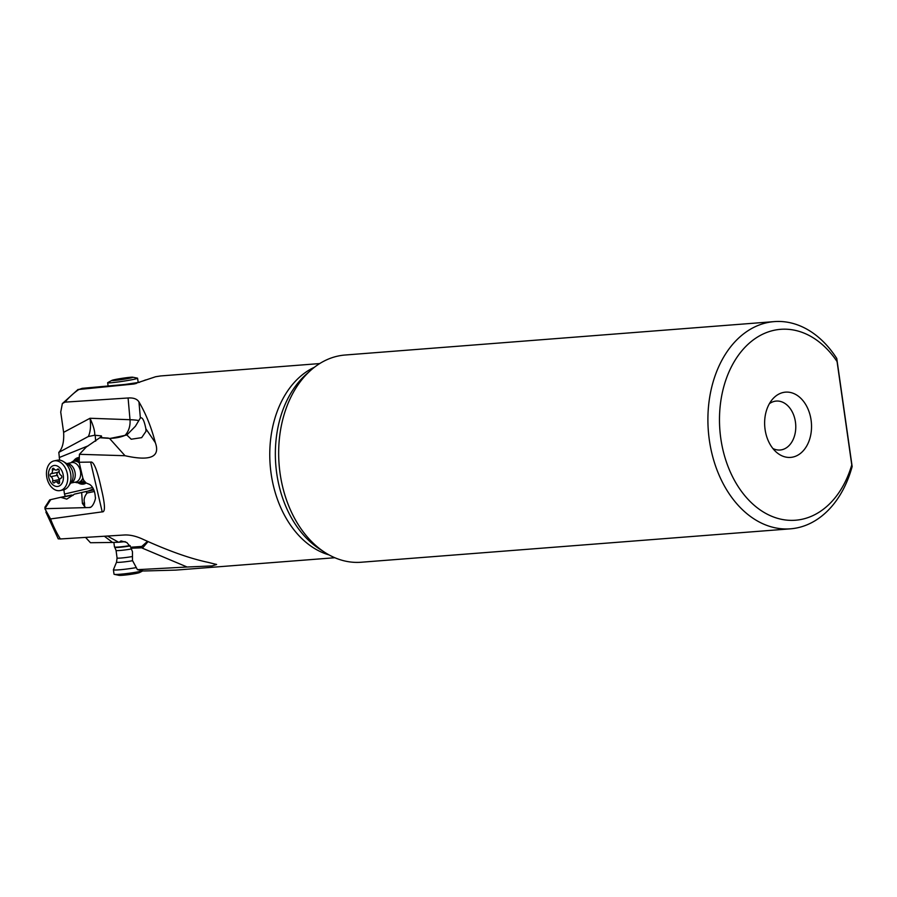 <?xml version="1.0" encoding="UTF-8"?>
<svg xmlns="http://www.w3.org/2000/svg" width="897" height="897" viewBox="0 0 897 897"><rect width="100%" height="100%" fill="white"/><g stroke="black" fill="none" stroke-linecap="round" stroke-linejoin="round"><path stroke-width="1.35" d="M139.674 382.279L125.165 384.432L82.176 388.345L78.869 389.489L133.687 384.039L155.641 376.729L160.641 375.944L319.713 363.565M145.538 379.947L142.971 380.967M85.428 482.205A12.278 8.443 78.4 0 1 80.001 482.306M84.61 481.319A11.044 7.602 78.4 0 1 83.926 481.498L78.521 482.608A11.044 7.602 -101.6 0 0 83.04 478.572M75.561 460.666A12.278 8.443 78.4 0 1 79.205 458.67M78.454 457.571A13.5 9.295 -101.6 0 0 73.935 461.002M78.364 482.642A13.5 9.295 -101.6 0 0 83.881 484.01M86.146 482.978A13.5 9.295 78.4 0 1 83.668 484.066A13.5 9.295 78.4 0 1 77.893 482.698M73.464 461.136A13.5 9.295 78.4 0 1 78.241 457.616A13.5 9.295 78.4 0 1 79.25 457.481M790.436 528.826L361.199 562.24A103.917 74.249 -94.5 0 1 324.972 552.485A103.917 74.249 -94.5 0 1 279.102 464.399A103.917 74.249 -94.5 0 1 310.788 370.27A103.917 74.249 -94.5 0 1 338.517 355.952A103.917 74.249 -94.5 0 1 345.065 355.021L774.302 321.608A103.917 74.249 85.5 0 0 767.754 322.528A103.917 74.249 85.5 0 0 708.776 435.583A103.917 74.249 85.5 0 0 790.436 528.826A103.917 74.249 85.5 0 0 796.985 527.907A103.917 74.249 85.5 0 0 852.15 466.53L836.766 358.475A103.917 74.249 85.5 0 0 774.302 321.608M836.766 358.475L837.069 361.558A95.744 68.407 85.5 0 0 733.757 362.455A95.744 68.407 85.5 0 0 754.063 505.168A95.744 68.407 85.5 0 0 851.769 464.915L837.069 361.558M852.15 466.53L851.769 464.915M811.079 420.065A32.729 23.389 -94.5 0 1 801.761 452.29A32.729 23.389 -94.5 0 1 776.387 452.2A32.729 23.389 -94.5 0 1 765.085 429.484A32.729 23.389 -94.5 0 1 772.283 399.49A32.729 23.389 -94.5 0 1 795.392 394.299A32.729 23.389 -94.5 0 1 811.079 420.065M769.368 403.717A24.544 17.536 -94.5 0 1 776.286 401.071A24.544 17.536 -94.5 0 1 795.437 422.016A24.544 17.536 -94.5 0 1 780.098 450.014A24.544 17.536 -94.5 0 1 772.844 448.466M126.847 434.989L135.425 426.232L140.369 417.98C142.399 416.937 144.226 420.525 145.863 428.766L145.964 431.367L141.681 437.635L131.209 439.227L126.847 434.989L124.952 435.404C121.061 437.108 116.162 438.106 110.241 438.409L124.952 435.404A16.37 11.706 -87.9 0 0 130.009 419.706L90.014 418.26C93.456 425.783 95.026 431.435 94.712 435.236L88.366 436.514C90.485 431.816 91.046 425.739 90.048 418.26L63.62 432.343C64.147 441.728 62.532 448.41 58.798 452.402L88.343 436.491M45.736 506.883L44.895 508.689L89.319 507.534C93.03 508.038 96.203 497.667 95.329 497.342C94.959 491.208 93.109 486.925 89.79 484.492L86.179 483.012L83.668 480.299A10.226 7.041 78.4 0 0 82.872 478.179L79.16 462.258L79.418 454.308L125.019 455.721C150.36 461.361 160.462 457.01 155.338 442.67C151.38 427.398 145.919 413.82 138.957 401.923L140.369 417.98L141.064 417.755M50.378 499.707L60.749 497.297L66.748 499.113L74.496 494.124L85.787 491.578L87.11 492.991L94.443 491.489M85.787 491.578L93.837 489.908M73.027 495.436L71.637 495.054L60.66 497.308L71.648 495.043M87.11 492.991C84.374 496.411 83.511 499.741 84.52 502.993L82.401 503.452L84.565 506.457L84.52 502.993M81.649 492.475L82.401 503.452M85.473 507.287L84.867 506.771L84.441 507.422M79.418 454.308L86.258 447.054L99.814 437.736L110.241 438.409M99.814 437.736L101.563 436.323M89.319 507.534L90.193 507.22M101.563 436.682L101.406 435.92L95.205 435.258L95.654 441.178M58.821 452.436L59.617 460.15M88.298 445.787L59.236 457.537M92.548 487.531L64.472 494.045L65.279 496.355M63.855 489.773L64.472 494.045M93.333 488.854L88.31 491.051M44.884 508.7L50.77 499.573M102.213 511.862C105.454 512.344 105.14 504.551 101.271 488.484C97.235 469.905 93.68 461.103 90.631 462.09L102.213 511.862L50.546 518.937L44.872 508.7M79.16 462.258L90.631 462.09M125.019 455.721L109.546 438.442M138.957 401.923C137.118 398.952 133.496 397.64 128.092 397.988L130.009 419.706A40.914 4.889 -5 0 1 138.587 420.525M62.319 403.572L64.999 402.136A97.381 69.574 -94.5 0 1 78.869 389.489L78.05 389.444L62.353 403.594L60.727 412.093L63.62 432.343M64.999 402.136L128.092 397.988M334.828 557.732L175.756 570.111L143.598 570.997L137.42 569.673L132.476 560.49L132.476 551.711L131.063 548.235L140.459 547.854L141.782 546.441L142.769 547.753L148.061 541.597M131.063 548.235L130.794 547.226L141.782 546.441L147.489 541.34M140.459 547.854L142.769 547.753M130.794 547.226L126.791 542.472L121.005 540.913L119.2 542.225L112.574 542.427M137.42 569.673L187.114 567.016L142.354 548.157M187.114 567.016L212.051 565.906L216.614 564.493L208.339 562.408C190.5 558.696 168.815 551.027 143.273 539.422C136.568 536.26 130.39 534.78 124.75 534.971L60.368 538.962A97.381 69.574 -94.5 0 1 50.546 518.937M85.551 537.404L90.474 542.73L112.551 542.45L104.388 536.238M107.449 536.047L118.651 542.248M125.21 541.631L119.2 542.225M58.193 538.805L60.368 538.962M116.935 379.554L130.592 377.592L116.935 379.554M126.679 377.682A10.641 0.583 -8.6 0 0 112.764 380.081A10.641 0.583 -8.6 0 0 111.946 380.362A10.641 0.583 -8.6 0 0 118.034 380.07A10.641 0.583 -8.6 0 0 131.949 377.671A10.641 0.583 -8.6 0 0 132.745 377.211A10.641 0.583 -8.6 0 0 126.679 377.682M111.946 380.362L107.786 382.615A15.137 0.83 -8.6 0 0 107.64 382.761A15.137 0.83 -8.6 0 0 116.453 382.178A15.137 0.83 -8.6 0 0 136.243 378.769A15.137 0.83 -8.6 0 0 137.566 378.22A15.137 0.83 -8.6 0 0 137.376 378.119L132.745 377.211M130.031 545.578A11.044 0.785 172.3 0 1 129.852 545.611A11.044 0.785 172.3 0 1 114.491 546.979A11.044 0.785 172.3 0 1 114.468 546.957L113.863 542.405M132.599 560.715A11.033 0.785 -7.7 0 1 131.904 560.838A11.033 0.785 -7.7 0 1 116.543 562.139L113.426 569.696A15.137 1.088 -7.7 0 0 113.414 569.741A15.137 1.088 -7.7 0 0 134.494 567.902A15.137 1.088 -7.7 0 0 136.299 567.599M142.836 570.873L139.596 572.544A10.641 0.762 172.3 0 1 133.507 573.923A10.641 0.762 172.3 0 1 119.593 575.392A10.641 0.762 172.3 0 1 118.92 575.325L114.334 574.36A15.137 1.088 172.3 0 1 114.02 574.192L113.414 569.741M142.567 570.828A15.137 1.088 172.3 0 1 135.088 572.353A15.137 1.088 172.3 0 1 115.298 574.45A15.137 1.088 172.3 0 1 114.334 574.36M75.045 482.194A11.044 7.602 -101.6 0 0 78.521 482.608M54.067 460.901L57.262 460.239A15.137 10.416 78.4 0 1 63.351 461.518A15.137 10.416 78.4 0 1 69.282 468.963A15.137 10.416 78.4 0 1 68.441 486.331A15.137 10.416 78.4 0 1 63.351 489.897L60.155 490.558A15.137 10.416 -101.6 0 0 62.846 489.403A15.137 10.416 -101.6 0 0 66.086 469.624A15.137 10.416 -101.6 0 0 54.067 460.901A15.137 10.416 -101.6 0 0 51.376 462.045A15.137 10.416 -101.6 0 0 48.135 481.824A15.137 10.416 -101.6 0 0 60.155 490.558M59.157 471.452L57.587 472.394L56.702 474.547L59.46 479.525L59.437 481.106L55.58 481.902A3.308 2.276 -101.6 0 0 54.515 482.608A1.514 1.043 78.4 0 1 52.688 480.904A3.308 2.276 -101.6 0 0 52.385 478.393A3.308 2.276 -101.6 0 0 50.905 476.666A1.514 1.043 78.4 0 1 50.815 473.784A3.308 2.276 -101.6 0 0 52.34 470.017A1.514 1.043 78.4 0 1 54.067 468.839A3.308 2.276 -101.6 0 0 56.309 470.028A3.308 2.276 -101.6 0 0 57.374 469.322A1.514 1.043 78.4 0 1 59.202 471.015A3.308 2.276 -101.6 0 0 59.516 473.538A3.308 2.276 -101.6 0 0 60.985 475.264A1.514 1.043 78.4 0 1 61.074 478.146A3.308 2.276 -101.6 0 0 59.561 481.913A1.514 1.043 78.4 0 1 57.823 483.091A3.308 2.276 -101.6 0 0 55.58 481.902M51.914 466.35A10.641 7.322 -101.6 0 0 49.638 480.254A10.641 7.322 -101.6 0 0 59.976 485.58A10.641 7.322 -101.6 0 0 62.252 471.676A10.641 7.322 -101.6 0 0 51.914 466.35M79.183 462.359A11.044 7.602 -101.6 0 0 74.081 460.968A11.044 7.602 -101.6 0 0 71.054 462.717M136.31 383.456L133.687 384.039M324.972 552.485L319.792 549.155A99.679 71.211 -94.5 0 1 319.769 549.143L319.769 549.143A99.679 71.211 -94.5 0 1 275.771 464.657A99.679 71.211 -94.5 0 1 306.169 374.374L306.169 374.374A99.679 71.211 -94.5 0 1 306.18 374.363L310.788 370.27M314.432 367.254A97.381 69.574 85.5 0 0 270.176 465.095A97.381 69.574 85.5 0 0 329.042 554.907M61.119 497.454L72.343 495.155M108.302 438.084L100.43 437.579M145.863 428.766L155.338 442.67M119.357 378.96L119.469 379.745M123.977 378.231L124.089 378.949M132.476 556.51A9.945 0.706 172.3 0 1 130.917 556.779A9.945 0.706 172.3 0 1 117.07 557.99L116.061 550.433A9.945 0.706 -7.7 0 0 129.785 549.244A9.945 0.706 -7.7 0 0 129.897 549.222A9.945 0.706 -7.7 0 0 131.534 548.942M130.233 545.925A10.82 0.774 172.3 0 1 129.807 546.004A10.82 0.774 172.3 0 1 129.695 546.015A10.82 0.774 172.3 0 1 114.76 547.338L114.491 546.979M63.351 461.518L67.578 464.153A11.033 7.602 78.4 0 1 67.578 464.153A11.033 7.602 78.4 0 1 71.895 469.58A11.033 7.602 78.4 0 1 71.289 482.25L71.289 482.25A11.033 7.602 78.4 0 1 71.278 482.25L68.441 486.331M50.905 476.666L57.677 475.275M52.688 480.904L59.46 479.525M50.815 473.784L57.587 472.394M52.34 470.017L54.683 469.535M57.374 469.322L58.44 469.097M59.572 482.732L57.823 483.091M70.717 483.057A9.945 6.84 -101.6 0 0 74.159 469.434A9.945 6.84 -101.6 0 0 66.737 463.626L71.693 462.583A9.945 6.84 78.4 0 1 79.541 468.212A9.945 6.84 78.4 0 1 79.586 468.312A9.945 6.84 78.4 0 1 75.696 482.059L70.695 483.091M79.34 463.02A10.82 7.445 -101.6 0 0 71.143 462.695M75.135 482.182A10.82 7.445 -101.6 0 0 82.827 478.011M49.727 499.831L44.85 507.354M216.02 564.247L216.592 564.538M45.882 512.075L58.238 538.862M126.679 378.612L126.567 377.94M107.64 382.761L108.122 385.968M137.566 378.22L138.228 382.537M116.543 562.139L117.07 557.99M116.061 550.433L114.76 547.338M58.866 469.501L56.309 470.028M74.081 460.968L79.171 459.926"/></g></svg>

